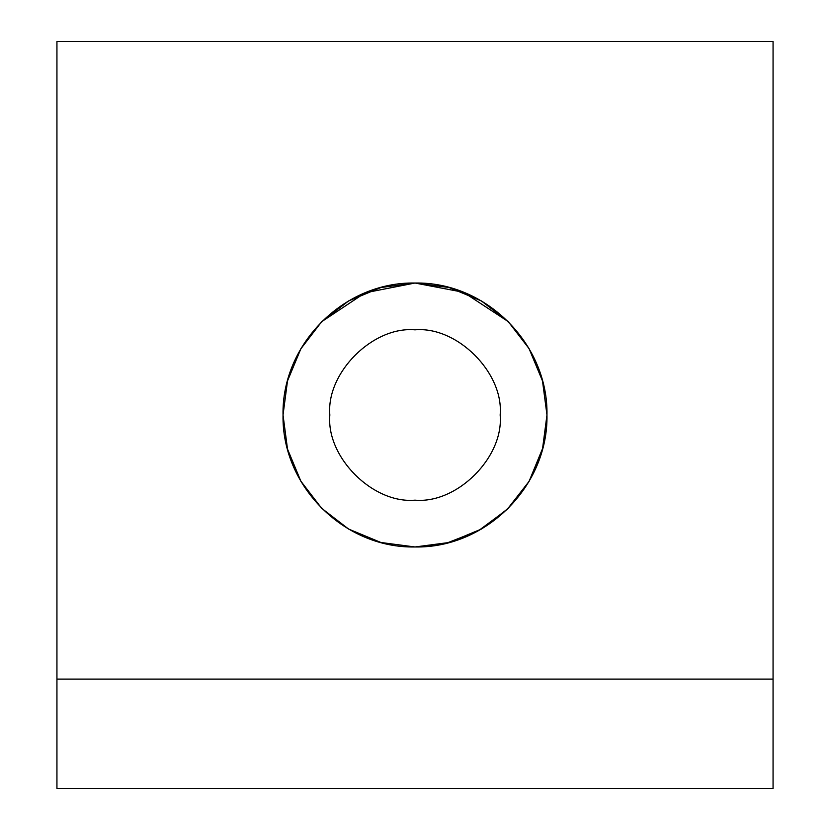 <?xml version="1.0" encoding="UTF-8"?>
<svg xmlns="http://www.w3.org/2000/svg" width="830" height="830" viewBox="0 0 830 830"><rect width="100%" height="100%" fill="white"/><g stroke="black" fill="none" stroke-linecap="round" stroke-linejoin="round"><path stroke-width="1.25" d="M56.938 679.106L773.062 679.106L773.062 41.5L56.938 41.5L56.938 679.106L56.938 41.5L773.062 41.5L773.062 788.5L56.938 788.5L56.938 679.106L56.938 788.5L773.062 788.5L773.062 679.106L56.938 679.106M542.498 449.072L529.104 481.307L542.737 448.138L546.97 415C548.35 343.973 485.965 281.629 415 283.03C344.035 281.629 281.65 343.973 283.03 415L287.502 380.929L300.958 348.59L321.708 321.667L348.621 300.937L380.939 287.502L415 283.03L449.061 287.502L481.379 300.937L508.292 321.667L529.042 348.59L542.498 380.929L546.97 415L542.498 449.072L529.042 481.41L508.292 508.334L481.379 529.063L449.061 542.498L415 546.97L380.939 542.498L348.621 529.063L321.708 508.334L300.958 481.41L287.502 449.072L283.03 415C281.65 486.027 344.035 548.371 415 546.97C485.965 548.371 548.35 486.027 546.97 415L542.509 449.03M508.313 508.313L529.042 481.41L507.14 509.475L478.599 530.64L446.716 543.1L415 546.97M500.158 414.969L500.158 415.01C503.966 457.133 457.133 503.966 415 500.158C372.867 503.966 326.034 457.133 329.842 415C326.034 372.867 372.867 326.034 415 329.842C457.133 326.034 503.966 372.867 500.158 415C503.966 372.867 457.133 326.034 415 329.842C372.867 326.034 326.034 372.867 329.842 415C326.034 457.133 372.867 503.966 415 500.158C457.133 503.966 503.966 457.133 500.158 415L500.158 415.031M321.687 508.313L300.709 480.985L293.166 465.713M293.104 465.578L287.502 449.072L283.03 415.135M300.709 349.015L321.687 321.687L365.127 292.814L415 283.03L463.545 292.285L508.261 321.625M546.97 415L542.509 380.97M542.498 380.929L529.052 348.6M529.011 348.538L508.323 321.687"/></g></svg>

